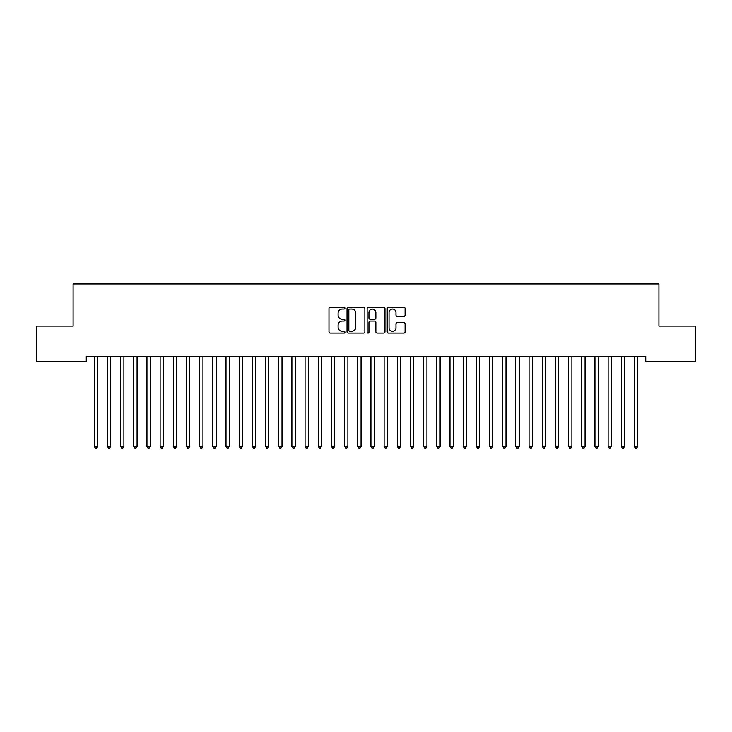 <?xml version="1.0" encoding="UTF-8"?>
<svg xmlns="http://www.w3.org/2000/svg" width="732" height="732" viewBox="0 0 732 732"><rect width="100%" height="100%" fill="white"/><g stroke="black" fill="none" stroke-linecap="round" stroke-linejoin="round"><path stroke-width="1.1" d="M344.918 308.172A0.906 0.906 0 0 0 344.013 307.266L330.269 307.266A1.29 1.29 0 0 0 328.979 308.556L328.979 331.843A1.29 1.29 0 0 0 330.269 333.133L344.013 333.133A0.906 0.906 0 0 0 344.918 332.227A0.906 0.906 0 0 0 344.013 331.322L342.237 331.322A4.136 4.136 0 0 1 338.093 327.186L338.093 325.246A4.136 4.136 0 0 1 342.237 321.11L344.013 321.11A0.906 0.906 0 0 0 344.918 320.204A0.906 0.906 0 0 0 344.013 319.298L342.237 319.298A4.136 4.136 0 0 1 338.093 315.153L338.093 313.214A4.136 4.136 0 0 1 342.237 309.078L344.013 309.078A0.906 0.906 0 0 0 344.918 308.172M403.799 316.389A1.29 1.29 0 0 0 405.089 315.089L405.089 308.556A1.29 1.29 0 0 0 403.799 307.266L388.536 307.266A1.29 1.29 0 0 0 387.246 308.556L387.246 331.843A1.29 1.29 0 0 0 388.536 333.133L403.799 333.133A1.29 1.29 0 0 0 405.089 331.843L405.089 323.947A1.29 1.29 0 0 0 403.799 322.656L397.266 322.656A1.29 1.29 0 0 0 395.975 323.947L395.975 327.863A3.459 3.459 0 0 1 392.517 331.322A3.459 3.459 0 0 1 389.049 327.863L389.049 312.537A3.459 3.459 0 0 1 392.517 309.078A3.459 3.459 0 0 1 395.975 312.537L395.975 315.089A1.29 1.29 0 0 0 397.266 316.389L403.799 316.389M645.725 356.438L86.275 356.438L86.275 361.709L36.6 361.709L36.6 326.133L73.099 326.133L73.099 283.97L658.901 283.97L658.901 326.133L695.4 326.133L695.4 361.709L645.725 361.709L645.725 356.438M364.865 308.556A1.29 1.29 0 0 0 363.575 307.266L348.313 307.266A1.29 1.29 0 0 0 347.023 308.556L347.023 331.843A1.29 1.29 0 0 0 348.313 333.133L363.575 333.133A1.29 1.29 0 0 0 364.865 331.843L364.865 308.556M368.425 307.266L383.687 307.266A1.29 1.29 0 0 1 384.977 308.556L384.977 331.843A1.29 1.29 0 0 1 383.687 333.133L377.154 333.133A1.29 1.29 0 0 1 375.864 331.843L375.864 322.4A1.29 1.29 0 0 0 374.564 321.11L370.236 321.11A1.29 1.29 0 0 0 368.946 322.4L368.946 332.227A0.906 0.906 0 0 1 368.04 333.133A0.906 0.906 0 0 1 367.135 332.227L367.135 308.556A1.29 1.29 0 0 1 368.425 307.266M349.74 309.078A0.906 0.906 0 0 0 348.835 309.984L348.835 330.416A0.906 0.906 0 0 0 349.74 331.322L351.616 331.322A4.136 4.136 0 0 0 355.752 327.186L355.752 313.214A4.136 4.136 0 0 0 351.616 309.078L349.74 309.078M375.864 312.601A3.459 3.459 0 0 0 372.405 309.142A3.459 3.459 0 0 0 368.946 312.601L368.946 317.999A1.29 1.29 0 0 0 370.236 319.298L374.564 319.298A1.29 1.29 0 0 0 375.864 317.999L375.864 312.601M94.071 356.438L94.154 356.63A1.318 1.318 -179.3 0 1 94.245 357.115L94.245 446.319L97.539 446.319L97.539 357.115A1.318 1.318 -179.3 0 1 97.631 356.63L97.713 356.438M97.539 446.319L96.551 448.03L95.233 448.03L94.245 446.319M107.247 356.438L107.329 356.63A1.318 1.318 -179.3 0 1 107.421 357.115L107.421 446.319L110.715 446.319L110.715 357.115A1.318 1.318 -179.3 0 1 110.806 356.63L110.889 356.438M110.715 446.319L109.727 448.03L108.409 448.03L107.421 446.319M120.423 356.438L120.505 356.63A1.318 1.318 -179.3 0 1 120.597 357.115L120.597 446.319L123.891 446.319L123.891 357.115A1.318 1.318 -179.3 0 1 123.983 356.63L124.065 356.438M123.891 446.319L122.903 448.03L121.585 448.03L120.597 446.319M133.599 356.438L133.681 356.63A1.318 1.318 -179.3 0 1 133.773 357.115L133.773 446.319L137.067 446.319L137.067 357.115A1.318 1.318 -179.3 0 1 137.159 356.63L137.241 356.438M137.067 446.319L136.079 448.03L134.761 448.03L133.773 446.319M146.775 356.438L146.858 356.63A1.318 1.318 -179.3 0 1 146.949 357.115L146.949 446.319L150.243 446.319L150.243 357.115A1.318 1.318 -179.3 0 1 150.335 356.63L150.417 356.438M150.243 446.319L149.255 448.03L147.937 448.03L146.949 446.319M159.951 356.438L160.034 356.63A1.318 1.318 -179.3 0 1 160.125 357.115L160.125 446.319L163.419 446.319L163.419 357.115A1.318 1.318 -179.3 0 1 163.511 356.63L163.593 356.438M163.419 446.319L162.431 448.03L161.113 448.03L160.125 446.319M173.127 356.438L173.21 356.63A1.318 1.318 -179.3 0 1 173.301 357.115L173.301 446.319L176.595 446.319L176.595 357.115A1.318 1.318 -179.3 0 1 176.686 356.63L176.769 356.438M176.595 446.319L175.607 448.03L174.289 448.03L173.301 446.319M186.303 356.438L186.386 356.63A1.318 1.318 -179.3 0 1 186.477 357.115L186.477 446.319L189.771 446.319L189.771 357.115A1.318 1.318 -179.3 0 1 189.863 356.63L189.945 356.438M189.771 446.319L188.783 448.03L187.465 448.03L186.477 446.319M199.479 356.438L199.561 356.63A1.318 1.318 -179.3 0 1 199.653 357.115L199.653 446.319L202.947 446.319L202.947 357.115A1.318 1.318 -179.3 0 1 203.038 356.63L203.121 356.438M202.947 446.319L201.959 448.03L200.641 448.03L199.653 446.319M212.655 356.438L212.738 356.63A1.318 1.318 -179.3 0 1 212.829 357.115L212.829 446.319L216.123 446.319L216.123 357.115A1.318 1.318 -179.3 0 1 216.215 356.63L216.297 356.438M216.123 446.319L215.135 448.03L213.817 448.03L212.829 446.319M225.831 356.438L225.914 356.63A1.318 1.318 -179.3 0 1 226.005 357.115L226.005 446.319L229.299 446.319L229.299 357.115A1.318 1.318 -179.3 0 1 229.391 356.63L229.473 356.438M229.299 446.319L228.311 448.03L226.993 448.03L226.005 446.319M239.007 356.438L239.09 356.63A1.318 1.318 -179.3 0 1 239.181 357.115L239.181 446.319L242.475 446.319L242.475 357.115A1.318 1.318 -179.3 0 1 242.567 356.63L242.649 356.438M242.475 446.319L241.487 448.03L240.169 448.03L239.181 446.319M252.183 356.438L252.266 356.63A1.318 1.318 -179.3 0 1 252.357 357.115L252.357 446.319L255.651 446.319L255.651 357.115A1.318 1.318 -179.3 0 1 255.743 356.63L255.825 356.438M255.651 446.319L254.663 448.03L253.345 448.03L252.357 446.319M265.359 356.438L265.442 356.63A1.318 1.318 -179.3 0 1 265.533 357.115L265.533 446.319L268.827 446.319L268.827 357.115A1.318 1.318 -179.3 0 1 268.918 356.63L269.001 356.438M268.827 446.319L267.839 448.03L266.521 448.03L265.533 446.319M278.535 356.438L278.618 356.63A1.318 1.318 -179.3 0 1 278.709 357.115L278.709 446.319L282.003 446.319L282.003 357.115A1.318 1.318 -179.3 0 1 282.095 356.63L282.177 356.438M282.003 446.319L281.015 448.03L279.697 448.03L278.709 446.319M291.711 356.438L291.793 356.63A1.318 1.318 -179.3 0 1 291.885 357.115L291.885 446.319L295.179 446.319L295.179 357.115A1.318 1.318 -179.3 0 1 295.271 356.63L295.353 356.438M295.179 446.319L294.191 448.03L292.873 448.03L291.885 446.319M304.887 356.438L304.97 356.63A1.318 1.318 -179.3 0 1 305.061 357.115L305.061 446.319L308.355 446.319L308.355 357.115A1.318 1.318 -179.3 0 1 308.447 356.63L308.529 356.438M308.355 446.319L307.367 448.03L306.049 448.03L305.061 446.319M318.063 356.438L318.146 356.63A1.318 1.318 -179.3 0 1 318.237 357.115L318.237 446.319L321.531 446.319L321.531 357.115A1.318 1.318 -179.3 0 1 321.623 356.63L321.705 356.438M321.531 446.319L320.543 448.03L319.225 448.03L318.237 446.319M331.239 356.438L331.322 356.63A1.318 1.318 -179.3 0 1 331.413 357.115L331.413 446.319L334.707 446.319L334.707 357.115A1.318 1.318 -179.3 0 1 334.798 356.63L334.881 356.438M334.707 446.319L333.719 448.03L332.401 448.03L331.413 446.319M344.415 356.438L344.498 356.63A1.318 1.318 -179.3 0 1 344.589 357.115L344.589 446.319L347.883 446.319L347.883 357.115A1.318 1.318 -179.3 0 1 347.975 356.63L348.057 356.438M347.883 446.319L346.895 448.03L345.577 448.03L344.589 446.319M357.591 356.438L357.673 356.63A1.318 1.318 -179.3 0 1 357.765 357.115L357.765 446.319L361.059 446.319L361.059 357.115A1.318 1.318 -179.3 0 1 361.151 356.63L361.233 356.438M361.059 446.319L360.071 448.03L358.753 448.03L357.765 446.319M370.767 356.438L370.85 356.63A1.318 1.318 -179.3 0 1 370.941 357.115L370.941 446.319L374.235 446.319L374.235 357.115A1.318 1.318 -179.3 0 1 374.327 356.63L374.409 356.438M374.235 446.319L373.247 448.03L371.929 448.03L370.941 446.319M383.943 356.438L384.026 356.63A1.318 1.318 -179.3 0 1 384.117 357.115L384.117 446.319L387.411 446.319L387.411 357.115A1.318 1.318 -179.3 0 1 387.502 356.63L387.585 356.438M387.411 446.319L386.423 448.03L385.105 448.03L384.117 446.319M397.119 356.438L397.202 356.63A1.318 1.318 -179.3 0 1 397.293 357.115L397.293 446.319L400.587 446.319L400.587 357.115A1.318 1.318 -179.3 0 1 400.678 356.63L400.761 356.438M400.587 446.319L399.599 448.03L398.281 448.03L397.293 446.319M410.295 356.438L410.377 356.63A1.318 1.318 -179.3 0 1 410.469 357.115L410.469 446.319L413.763 446.319L413.763 357.115A1.318 1.318 -179.3 0 1 413.855 356.63L413.937 356.438M413.763 446.319L412.775 448.03L411.457 448.03L410.469 446.319M423.471 356.438L423.553 356.63A1.318 1.318 -179.3 0 1 423.645 357.115L423.645 446.319L426.939 446.319L426.939 357.115A1.318 1.318 -179.3 0 1 427.031 356.63L427.113 356.438M426.939 446.319L425.951 448.03L424.633 448.03L423.645 446.319M436.647 356.438L436.73 356.63A1.318 1.318 -179.3 0 1 436.821 357.115L436.821 446.319L440.115 446.319L440.115 357.115A1.318 1.318 -179.3 0 1 440.207 356.63L440.289 356.438M440.115 446.319L439.127 448.03L437.809 448.03L436.821 446.319M449.823 356.438L449.906 356.63A1.318 1.318 -179.3 0 1 449.997 357.115L449.997 446.319L453.291 446.319L453.291 357.115A1.318 1.318 -179.3 0 1 453.382 356.63L453.465 356.438M453.291 446.319L452.303 448.03L450.985 448.03L449.997 446.319M462.999 356.438L463.082 356.63A1.318 1.318 -179.3 0 1 463.173 357.115L463.173 446.319L466.467 446.319L466.467 357.115A1.318 1.318 -179.3 0 1 466.558 356.63L466.641 356.438M466.467 446.319L465.479 448.03L464.161 448.03L463.173 446.319M476.175 356.438L476.257 356.63A1.318 1.318 -179.3 0 1 476.349 357.115L476.349 446.319L479.643 446.319L479.643 357.115A1.318 1.318 -179.3 0 1 479.734 356.63L479.817 356.438M479.643 446.319L478.655 448.03L477.337 448.03L476.349 446.319M489.351 356.438L489.433 356.63A1.318 1.318 -179.3 0 1 489.525 357.115L489.525 446.319L492.819 446.319L492.819 357.115A1.318 1.318 -179.3 0 1 492.911 356.63L492.993 356.438M492.819 446.319L491.831 448.03L490.513 448.03L489.525 446.319M502.527 356.438L502.609 356.63A1.318 1.318 -179.3 0 1 502.701 357.115L502.701 446.319L505.995 446.319L505.995 357.115A1.318 1.318 -179.3 0 1 506.087 356.63L506.169 356.438M505.995 446.319L505.007 448.03L503.689 448.03L502.701 446.319M515.703 356.438L515.786 356.63A1.318 1.318 -179.3 0 1 515.877 357.115L515.877 446.319L519.171 446.319L519.171 357.115A1.318 1.318 -179.3 0 1 519.263 356.63L519.345 356.438M519.171 446.319L518.183 448.03L516.865 448.03L515.877 446.319M528.879 356.438L528.962 356.63A1.318 1.318 -179.3 0 1 529.053 357.115L529.053 446.319L532.347 446.319L532.347 357.115A1.318 1.318 -179.3 0 1 532.438 356.63L532.521 356.438M532.347 446.319L531.359 448.03L530.041 448.03L529.053 446.319M542.055 356.438L542.138 356.63A1.318 1.318 -179.3 0 1 542.229 357.115L542.229 446.319L545.523 446.319L545.523 357.115A1.318 1.318 -179.3 0 1 545.615 356.63L545.697 356.438M545.523 446.319L544.535 448.03L543.217 448.03L542.229 446.319M555.231 356.438L555.313 356.63A1.318 1.318 -179.3 0 1 555.405 357.115L555.405 446.319L558.699 446.319L558.699 357.115A1.318 1.318 -179.3 0 1 558.791 356.63L558.873 356.438M558.699 446.319L557.711 448.03L556.393 448.03L555.405 446.319M568.407 356.438L568.49 356.63A1.318 1.318 -179.3 0 1 568.581 357.115L568.581 446.319L571.875 446.319L571.875 357.115A1.318 1.318 -179.3 0 1 571.966 356.63L572.049 356.438M571.875 446.319L570.887 448.03L569.569 448.03L568.581 446.319M581.583 356.438L581.666 356.63A1.318 1.318 -179.3 0 1 581.757 357.115L581.757 446.319L585.051 446.319L585.051 357.115A1.318 1.318 -179.3 0 1 585.143 356.63L585.225 356.438M585.051 446.319L584.063 448.03L582.745 448.03L581.757 446.319M594.759 356.438L594.841 356.63A1.318 1.318 -179.3 0 1 594.933 357.115L594.933 446.319L598.227 446.319L598.227 357.115A1.318 1.318 -179.3 0 1 598.318 356.63L598.401 356.438M598.227 446.319L597.239 448.03L595.921 448.03L594.933 446.319M607.935 356.438L608.018 356.63A1.318 1.318 -179.3 0 1 608.109 357.115L608.109 446.319L611.403 446.319L611.403 357.115A1.318 1.318 -179.3 0 1 611.495 356.63L611.577 356.438M611.403 446.319L610.415 448.03L609.097 448.03L608.109 446.319M621.111 356.438L621.193 356.63A1.318 1.318 -179.3 0 1 621.285 357.115L621.285 446.319L624.579 446.319L624.579 357.115A1.318 1.318 -179.3 0 1 624.671 356.63L624.753 356.438M624.579 446.319L623.591 448.03L622.273 448.03L621.285 446.319M634.287 356.438L634.37 356.63A1.318 1.318 -179.3 0 1 634.461 357.115L634.461 446.319L637.755 446.319L637.755 357.115A1.318 1.318 -179.3 0 1 637.846 356.63L637.929 356.438M637.755 446.319L636.767 448.03L635.449 448.03L634.461 446.319"/></g></svg>
